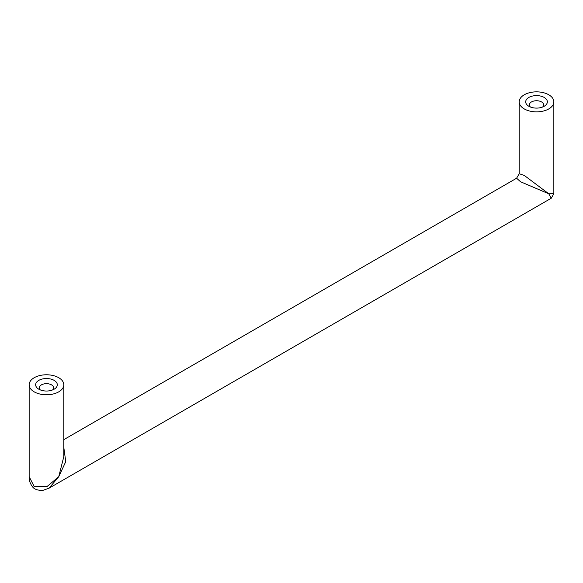 <?xml version="1.0" encoding="UTF-8"?>
<svg xmlns="http://www.w3.org/2000/svg" width="583" height="583" viewBox="0 0 583 583"><rect width="100%" height="100%" fill="white"/><g stroke="black" fill="none" stroke-linecap="round" stroke-linejoin="round"><path stroke-width="0.87" d="M548.778 94.781A17.322 10.006 0 0 0 529.896 92.617A17.322 10.006 0 0 0 519.198 101.857A17.322 10.006 0 0 0 524.27 108.926A17.322 10.006 0 0 0 543.152 111.098A17.322 10.006 0 0 0 553.85 101.857A17.322 10.006 0 0 0 548.778 94.781M553.85 193.738L548.778 193.804L520.597 181.779L516.596 178.23L519.198 173.727L524.27 175.417L548.778 193.804L551.248 198.235L553.85 193.738L553.85 101.857M63.802 447.38L65.748 461.67L58.73 476.734L49.074 488.168L42.887 490.383C37.582 490.492 34.062 489.203 32.335 486.514C29.995 483.314 28.931 480.028 29.15 476.661L29.15 384.78A17.322 10.006 180 0 1 39.848 375.539A17.322 10.006 180 0 1 58.73 377.711A17.322 10.006 180 0 1 63.802 384.78A17.322 10.006 180 0 1 53.104 394.021A17.322 10.006 180 0 1 34.222 391.856A17.322 10.006 180 0 1 29.15 384.78M544.179 97.434A10.829 6.253 0 0 0 528.868 97.434A10.829 6.253 0 0 0 528.868 106.274L528.868 106.274A10.829 6.253 0 0 0 544.179 106.274A10.829 6.253 0 0 0 544.179 97.434M542.605 107.024A7.149 4.125 0 0 0 543.669 104.86A7.149 4.125 0 0 0 541.578 101.945A7.149 4.125 0 0 0 533.788 101.048A7.149 4.125 0 0 0 529.379 104.86A7.149 4.125 0 0 0 530.443 107.024M38.821 389.204L38.821 389.204A10.829 6.253 180 0 1 38.821 380.364A10.829 6.253 180 0 1 54.132 380.364A10.829 6.253 180 0 1 54.132 389.204A10.829 6.253 180 0 1 38.821 389.204M40.395 389.954A7.149 4.125 180 0 1 39.331 387.79A7.149 4.125 180 0 1 43.74 383.978A7.149 4.125 180 0 1 51.53 384.867A7.149 4.125 180 0 1 53.621 387.79A7.149 4.125 180 0 1 52.557 389.954M63.802 384.78L63.802 456.657L58.73 476.734L47.325 486.302L34.222 486.637L29.15 476.661M519.198 173.727L519.198 101.857M551.248 198.235L49.074 488.168M516.596 178.23L63.802 439.655"/></g></svg>
